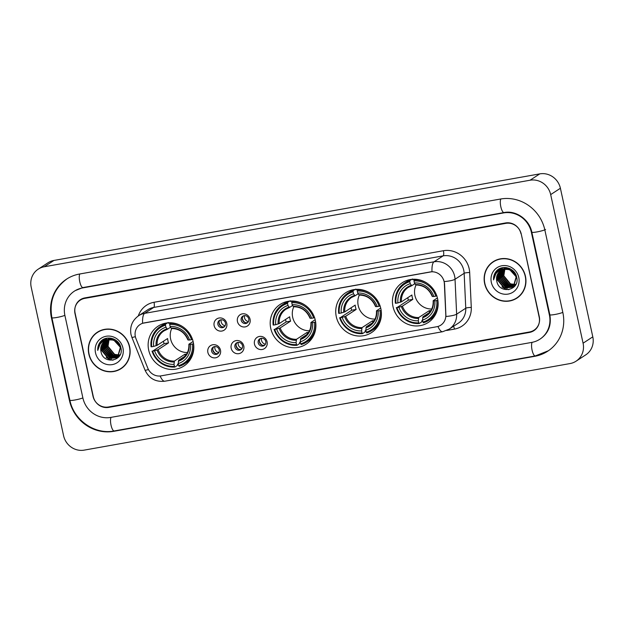 <?xml version="1.0" encoding="UTF-8"?>
<svg xmlns="http://www.w3.org/2000/svg" width="624" height="624" viewBox="0 0 624 624"><rect width="100%" height="100%" fill="white"/><g stroke="black" fill="none" stroke-linecap="round" stroke-linejoin="round"><path stroke-width="0.94" d="M270.746 328.341A23.743 22.464 -123.1 0 0 306.017 344.253A23.743 22.464 -123.1 0 0 315.338 320.401A23.743 22.464 -123.1 0 0 280.067 304.489A23.743 22.464 -123.1 0 0 270.746 328.341M336.281 316.664A23.743 22.464 -123.1 0 0 371.553 332.576A23.743 22.464 -123.1 0 0 380.866 308.724A23.743 22.464 -123.1 0 0 345.602 292.812A23.743 22.464 -123.1 0 0 336.281 316.664M392.987 306.563A23.743 22.464 -123.1 0 0 428.251 322.475A23.743 22.464 -123.1 0 0 437.572 298.623A23.743 22.464 -123.1 0 0 402.301 282.711A23.743 22.464 -123.1 0 0 392.987 306.563M148.684 350.087A23.743 22.464 -123.1 0 0 183.947 365.999A23.743 22.464 -123.1 0 0 193.268 342.147A23.743 22.464 -123.1 0 0 158.005 326.235A23.743 22.464 -123.1 0 0 148.684 350.087M220.49 350.158A6.716 6.357 56.9 0 1 215.6 357.802A6.716 6.357 56.9 0 1 207.87 352.404A6.716 6.357 56.9 0 1 212.761 344.768A6.716 6.357 56.9 0 1 220.49 350.158M211.614 351.164A4.033 3.814 -123.1 0 0 217.597 353.87A4.033 3.814 -123.1 0 0 219.18 349.814A4.033 3.814 -123.1 0 0 213.197 347.116A4.033 3.814 -123.1 0 0 211.614 351.164M243.797 346.008A6.716 6.357 56.9 0 1 238.906 353.652A6.716 6.357 56.9 0 1 231.176 348.254A6.716 6.357 56.9 0 1 236.067 340.61A6.716 6.357 56.9 0 1 243.797 346.008M234.913 347.014A4.033 3.814 -123.1 0 0 240.903 349.713A4.033 3.814 -123.1 0 0 242.486 345.665A4.033 3.814 -123.1 0 0 236.496 342.958A4.033 3.814 -123.1 0 0 234.913 347.014M267.095 341.858A6.716 6.357 56.9 0 1 262.205 349.495A6.716 6.357 56.9 0 1 254.475 344.105A6.716 6.357 56.9 0 1 259.366 336.461A6.716 6.357 56.9 0 1 267.095 341.858M258.219 342.865A4.033 3.814 -123.1 0 0 264.209 345.563A4.033 3.814 -123.1 0 0 265.785 341.515A4.033 3.814 -123.1 0 0 259.802 338.809A4.033 3.814 -123.1 0 0 258.219 342.865M226.762 323.404A6.716 6.357 56.9 0 1 221.871 331.048A6.716 6.357 56.9 0 1 214.141 325.65A6.716 6.357 56.9 0 1 219.032 318.014A6.716 6.357 56.9 0 1 226.762 323.404M217.885 324.41A4.033 3.814 -123.1 0 0 223.868 327.116A4.033 3.814 -123.1 0 0 225.451 323.06A4.033 3.814 -123.1 0 0 219.461 320.362A4.033 3.814 -123.1 0 0 217.885 324.41M250.068 319.254A6.716 6.357 56.9 0 1 245.177 326.898A6.716 6.357 56.9 0 1 237.448 321.5A6.716 6.357 56.9 0 1 242.338 313.856A6.716 6.357 56.9 0 1 250.068 319.254M241.184 320.26A4.033 3.814 -123.1 0 0 247.174 322.959A4.033 3.814 -123.1 0 0 248.758 318.911A4.033 3.814 -123.1 0 0 242.767 316.204A4.033 3.814 -123.1 0 0 241.184 320.26M218.166 353.41A4.033 3.814 56.9 0 1 213.845 346.78M241.472 349.261A4.033 3.814 56.9 0 1 237.143 342.631M264.771 345.103A4.033 3.814 56.9 0 1 260.45 338.473M224.437 326.656A4.033 3.814 56.9 0 1 220.116 320.026M247.744 322.499A4.033 3.814 56.9 0 1 243.415 315.877M135.97 338.676A12.098 11.443 56.9 0 1 135.353 336.664A12.098 11.443 56.9 0 1 140.104 324.511A12.098 11.443 56.9 0 1 144.152 322.912L430.186 271.955A12.098 11.443 56.9 0 1 444.374 283.725L445.809 315.065A12.098 11.443 56.9 0 1 440.794 325.151A12.098 11.443 56.9 0 1 436.738 326.75L161.093 375.859A12.098 11.443 56.9 0 1 147.794 368.16L135.97 338.676M505.822 223.353L84.77 298.373A13.439 12.714 -123.1 0 0 80.27 300.152A13.439 12.714 -123.1 0 0 74.997 313.654L92.992 396.201A13.439 12.714 -123.1 0 0 108.451 406.988L529.503 331.976A13.439 12.714 -123.1 0 0 534.011 330.197A13.439 12.714 -123.1 0 0 539.284 316.688L521.282 234.14A13.439 12.714 -123.1 0 0 505.822 223.353M549.377 314.894L531.383 232.339A24.188 22.885 -123.1 0 0 503.552 212.924L82.501 287.945A24.188 22.885 -123.1 0 0 74.396 291.143A24.188 22.885 -123.1 0 0 64.896 315.448L82.898 398.003A24.188 22.885 -123.1 0 0 110.729 417.417L531.781 342.397A24.188 22.885 -123.1 0 0 539.885 339.199A24.188 22.885 -123.1 0 0 549.377 314.894L549.806 314.613M550.68 194.602A17.917 16.949 -123.1 0 0 530.065 180.219L44.234 266.776A17.917 16.949 -123.1 0 0 38.236 269.147A17.917 16.949 -123.1 0 0 31.2 287.149L63.601 435.747A17.917 16.949 -123.1 0 0 84.209 450.122L570.04 363.566A17.917 16.949 -123.1 0 0 576.046 361.195A17.917 16.949 -123.1 0 0 583.081 343.192L550.68 194.602L560.399 188.253A17.917 16.949 -123.1 0 0 539.791 173.878L53.96 260.434A17.917 16.949 -123.1 0 0 47.954 262.805L38.236 269.147M576.046 361.195L585.764 354.853A17.917 16.949 -123.1 0 0 592.8 336.851L560.399 188.253M544.838 229.944A38.524 36.449 -123.1 0 0 500.518 199.025L79.466 274.037A38.524 36.449 -123.1 0 0 66.565 279.139A38.524 36.449 -123.1 0 0 51.441 317.85L69.436 400.397A38.524 36.449 -123.1 0 0 113.763 431.317L534.815 356.304A38.524 36.449 -123.1 0 0 547.716 351.203A38.524 36.449 -123.1 0 0 562.84 312.491L544.838 229.944M88.834 354.065A21.723 20.553 -123.1 0 0 121.103 368.628A21.723 20.553 -123.1 0 0 129.636 346.796A21.723 20.553 -123.1 0 0 97.36 332.233A21.723 20.553 -123.1 0 0 88.834 354.065M118.201 369.946A21.723 20.553 -123.1 0 0 121.586 368.3M484.645 283.546A21.723 20.553 -123.1 0 0 516.922 298.108A21.723 20.553 -123.1 0 0 525.447 276.276A21.723 20.553 -123.1 0 0 493.171 261.713A21.723 20.553 -123.1 0 0 484.645 283.546M514.012 299.426A21.723 20.553 -123.1 0 0 517.397 297.781M142.6 323.279L431.995 271.721A15.678 4.711 -100.1 0 1 434.023 261.807A17.917 16.949 56.9 0 1 454.639 276.19A17.917 16.949 56.9 0 1 455.036 279.256L456.643 314.176A17.917 16.949 56.9 0 1 449.21 329.113L458.32 323.17A17.917 16.949 -123.1 0 0 465.761 308.225L464.155 273.304A17.917 16.949 -123.1 0 0 463.749 270.239A17.917 16.949 -123.1 0 0 443.134 255.863L153.746 307.421A17.917 16.949 -123.1 0 0 147.74 309.793L138.629 315.736A17.917 16.949 56.9 0 1 144.628 313.365A15.678 4.711 79.9 0 0 142.6 323.279M443.695 279.88L444.545 283.616L445.942 316.501A15.678 2.683 -2.6 0 0 456.643 314.176L465.761 308.225A4.477 0.764 177.4 0 1 471.284 307.453A22.402 21.193 56.9 0 1 454.483 329.09L446.69 330.478M520.978 233.743A13.439 12.714 -123.1 0 0 505.518 222.955L84.887 297.898A13.439 12.714 -123.1 0 0 80.387 299.676A13.439 12.714 -123.1 0 0 75.114 313.178L93.296 396.599A13.439 12.714 -123.1 0 0 108.763 407.386L529.394 332.444A13.439 12.714 -123.1 0 0 533.894 330.665A13.439 12.714 -123.1 0 0 539.167 317.164L521.165 233.626M493.662 261.409A21.723 20.553 -123.1 0 0 490.799 263.843M97.851 331.929A21.723 20.553 -123.1 0 0 94.981 334.363M119.122 355.126L114.332 354.565L107.929 346.772L109.06 339.706M119.223 354.955L114.637 354.37L108.233 346.577M119.402 355.555L118.856 355.719M118.669 355.766L113.116 355.36L106.712 347.568L108.272 339.823M118.786 355.61L113.42 355.157L107.016 347.365L108.467 339.791M119.496 355.82L119.044 356.008M118.88 356.086L118.365 356.288M118.186 356.351L111.899 356.148L105.495 348.356L107.523 339.994M119.012 355.961L118.49 356.148M118.31 356.21L112.203 355.953L105.799 348.161L107.71 339.947M118.942 356.187L118.482 356.468M118.318 356.561L117.827 356.803M117.663 356.873L110.69 356.944L104.278 349.151L106.813 340.213M119.09 356.086L118.622 356.359M118.459 356.444L117.967 356.678M117.796 356.749L110.994 356.749L104.582 348.956L106.985 340.15M120.151 354.611L117.265 357.263M117.101 357.349L109.473 357.739L103.061 349.947L106.135 340.486M119.878 355.165L117.725 356.983M117.881 356.881L117.406 357.154M117.25 357.24L109.777 357.536L103.366 349.744L106.306 340.415M108.303 339.815A10.124 9.578 -123.1 0 0 104.91 341.156A10.124 9.578 -123.1 0 0 100.94 351.335C102.905 365.305 124.379 361.218 120.908 347.958C119.496 338.497 106.267 334.573 100.464 341.741C98.436 344.222 97.531 347.123 97.75 350.423C98.647 344.183 102.164 340.649 108.303 339.815C114.309 339.3 118.295 341.944 120.26 347.747L117.562 356.967L116.509 357.77L108.256 358.527L101.852 350.735L105.487 340.813M108.014 339.433L107.64 339.854L113.755 340.018L120.565 347.545L117.866 356.772L116.516 357.77M116.665 357.669L108.56 358.332L102.157 350.54L105.651 340.727M109.161 339.534L109.489 339.027M109.598 338.871L109.949 338.411M108.381 339.667L108.732 339.206M108.857 339.058L109.231 338.645M109.364 338.512L109.762 338.13M108.576 339.628L108.919 339.16M109.036 339.011L109.411 338.582M109.535 338.442L108.038 339.136M108.147 339.3L108.545 338.918M108.685 338.801L109.106 338.458M107.819 339.799L108.194 339.37M108.319 339.238L108.716 338.848M108.849 338.723L109.27 338.372M107.468 339.596L107.89 339.245M107.632 339.518L108.053 339.16M108.194 339.05L108.638 338.731M108.482 338.832L109.816 338.044M106.821 339.932L110.971 338.192M106.821 339.963L114.41 339.339M106.977 339.846L107.422 339.526M107.266 339.62L110.588 338.13M106.735 339.979L113.1 338.77M100.94 351.335L104.044 341.851L105.027 341.086M101.236 330.283A21.505 20.342 -123.1 0 0 98.452 331.789L97.484 332.42A21.505 20.342 -123.1 0 0 89.045 354.026A21.505 20.342 -123.1 0 0 120.978 368.441A21.505 20.342 -123.1 0 0 129.425 346.835A21.505 20.342 -123.1 0 0 97.484 332.42M99.427 343.192A19.04 18.01 -123.1 0 0 99.45 345.166M95.519 352.872A14.609 13.822 -123.1 0 0 112.32 364.595A14.609 13.822 -123.1 0 0 122.944 347.989A14.609 13.822 -123.1 0 0 106.142 336.266A14.609 13.822 -123.1 0 0 95.519 352.872M120.978 368.441L121.953 367.809A21.505 20.342 -123.1 0 0 124.449 365.867M97.75 350.423L101.221 340.985M99.505 345.08L103.03 339.635M113.022 360.204L109.613 359.432L106.158 357.404M101.852 350.774L101.501 345.439M102.648 341.718L104.653 338.832M103.069 349.978L102.71 344.643M102.835 343.933L103.132 342.771M103.834 340.985L105.401 338.559M104.286 349.183L103.927 343.847M104.052 343.145L104.348 341.975M104.902 340.501L106.166 338.341M105.503 348.395L105.144 343.06M105.269 342.35L105.565 341.18M105.924 340.166L106.946 338.177M99.263 345.493L102.898 339.713M111.314 358.964L102.687 349.112L102.508 345.197M102.625 344.362L102.944 342.997M103.693 341.063L105.308 338.59M112.531 358.168L103.904 348.317L103.717 344.409M103.841 343.567L104.153 342.202M104.777 340.548L106.072 338.364M113.74 357.38L105.121 347.529L104.933 343.613M105.05 342.771L105.37 341.414M105.448 341.172L105.573 340.782M105.799 340.197L106.852 338.2M514.933 284.606L510.143 284.045L503.74 276.253L504.871 269.186M515.042 284.435L510.448 283.85L504.044 276.058M515.213 285.035L514.675 285.199M514.488 285.246L508.934 284.84L502.523 277.048L504.083 269.303M514.605 285.09L509.239 284.638L502.827 276.845L504.278 269.272M515.307 285.301L514.862 285.488M514.691 285.566L514.176 285.769M513.997 285.831L507.718 285.628L501.306 277.836L503.342 269.474M514.823 285.433L514.301 285.628M514.121 285.691L508.022 285.433L501.61 277.641L503.521 269.428M514.753 285.667L514.293 285.948M514.137 286.034L513.646 286.283M513.474 286.354L506.501 286.424L500.097 278.632L502.632 269.693M514.909 285.566L514.441 285.839M514.277 285.925L513.778 286.159M513.607 286.229L506.805 286.229L500.401 278.437L502.804 269.63M515.962 284.092L513.076 286.744M512.92 286.829L505.284 287.219L498.88 279.427L501.953 269.966M515.689 284.645L513.544 286.463M513.692 286.361L513.224 286.634M513.061 286.72L505.588 287.017L499.184 279.224L502.117 269.896M504.122 269.295A10.124 9.578 -123.1 0 0 500.729 270.637A10.124 9.578 -123.1 0 0 496.751 280.816C498.724 294.785 520.19 290.698 516.719 277.438C515.315 267.977 502.078 264.053 496.283 271.222C494.255 273.702 493.342 276.604 493.561 279.903C494.465 273.663 497.983 270.13 504.122 269.295C510.12 268.78 514.106 271.424 516.071 277.228L513.38 286.447L512.327 287.251L504.067 288.007L497.663 280.215L501.306 270.293M503.833 268.913L503.451 269.334L509.566 269.498L516.376 277.025L513.677 286.252L512.327 287.251M512.476 287.149L504.371 287.812L497.968 280.02L501.462 270.208M504.98 269.014L505.3 268.507M505.409 268.351L505.76 267.891M504.2 269.147L504.551 268.687M504.668 268.538L505.042 268.125M505.175 267.992L505.573 267.61M504.387 269.108L504.73 268.64M504.855 268.492L505.222 268.063M505.346 267.922L503.849 268.616M503.958 268.78L504.364 268.398M504.496 268.281L504.917 267.938M503.638 269.279L504.005 268.85M504.137 268.718L504.527 268.328M504.66 268.203L505.081 267.852M503.279 269.077L503.708 268.726M503.451 268.999L503.864 268.64M504.013 268.531L504.449 268.211M504.301 268.304L505.635 267.524M502.632 269.412L506.782 267.673M502.64 269.443L510.221 268.819M502.796 269.326L503.233 269.006M503.084 269.1L506.399 267.61M502.546 269.459L508.911 268.242M496.751 280.816L499.855 271.331L500.838 270.566M497.047 259.763A21.505 20.342 -123.1 0 0 494.27 261.269L493.295 261.901A21.505 20.342 -123.1 0 0 484.856 283.507A21.505 20.342 -123.1 0 0 516.797 297.921A21.505 20.342 -123.1 0 0 525.236 276.315A21.505 20.342 -123.1 0 0 493.295 261.901M495.245 272.672A19.04 18.01 -123.1 0 0 495.269 274.646M491.33 282.352A14.609 13.822 -123.1 0 0 508.139 294.076A14.609 13.822 -123.1 0 0 518.762 277.469A14.609 13.822 -123.1 0 0 501.961 265.746A14.609 13.822 -123.1 0 0 491.33 282.352M516.797 297.921L517.772 297.289A21.505 20.342 -123.1 0 0 520.268 295.347M493.561 279.903L497.039 270.465M495.323 274.56L498.841 269.116M508.833 289.684L505.424 288.912L501.977 286.884M497.671 280.254L497.312 274.919M498.459 271.198L500.464 268.312M498.888 279.458L498.529 274.123M498.646 273.413L498.95 272.251M499.645 270.465L501.22 268.039M500.105 278.663L499.746 273.328M499.863 272.626L500.159 271.456M500.721 269.981L501.977 267.821M501.314 277.875L500.955 272.54M501.08 271.83L501.376 270.66M501.735 269.646L502.765 267.657M495.074 274.973L498.716 269.194M507.125 288.444L498.498 278.593L498.319 274.677M498.436 273.842L498.755 272.477M499.504 270.543L501.127 268.07M508.342 287.648L499.715 277.797L499.535 273.889M499.652 273.047L499.972 271.682M500.588 270.028L501.883 267.844M509.558 286.861L500.932 277.009L500.752 273.094M500.869 272.251L501.189 270.894M501.259 270.652L501.392 270.262M501.61 269.677L502.663 267.68M219.008 322.507A6.716 6.357 -123.1 0 0 221.723 326.664M221.161 319.784A4.93 4.664 -123.1 0 0 225.085 325.79M242.315 318.357A6.716 6.357 -123.1 0 0 245.029 322.514M244.468 315.627A4.93 4.664 -123.1 0 0 248.391 321.641M212.737 349.261A6.716 6.357 -123.1 0 0 215.452 353.418M214.89 346.538A4.93 4.664 -123.1 0 0 218.813 352.544M236.044 345.111A6.716 6.357 -123.1 0 0 238.758 349.268M238.196 342.381A4.93 4.664 -123.1 0 0 242.12 348.395M259.342 340.954A6.716 6.357 -123.1 0 0 262.057 345.119M261.495 338.231A4.93 4.664 -123.1 0 0 265.418 344.245M171.748 328.489A16.575 15.678 -123.1 0 0 170.602 338.98A16.575 15.678 -123.1 0 0 187.418 352.513M178.659 365.594L179.088 366.311A22.222 21.021 -123.1 0 0 184.454 363.854A22.222 21.021 -123.1 0 0 193.541 343.723L192.457 344.027A21.325 20.171 -123.1 0 1 178.659 365.594L178.214 363.581A19.266 18.221 -123.1 0 0 190.507 344.378L188.947 344.191L193.112 341.468M185.016 356.148L178.628 360.321L178.214 363.581M178.269 363.808L177.481 364.322L177.481 365.36L174.884 367.06L174.447 366.343A21.325 20.171 -123.1 0 1 152.63 351.125L154.58 350.774A19.266 18.221 -123.1 0 0 174.01 364.338L174.416 361.07L184.86 354.253A16.575 15.678 -123.1 0 0 186.553 354.097M165.485 325.213L165.532 324.176A22.222 21.021 -123.1 0 0 160.173 326.633A22.222 21.021 -123.1 0 0 151.078 346.772L151.687 346.78A21.325 20.171 -123.1 0 1 165.485 325.213L165.922 327.226A19.266 18.221 -123.1 0 0 153.629 346.429L157.154 345.337L167.599 338.528A16.575 15.678 -123.1 0 0 167.926 340.72A16.575 15.678 -123.1 0 0 168.542 342.872L158.106 349.682L154.58 350.774M152.63 351.125L164.096 343.66A21.278 20.132 56.9 0 1 163.511 341.507A21.278 20.132 56.9 0 1 163.449 341.227M168.137 322.483L168.527 323.271L169.322 322.756M184.454 363.854L187.052 362.154A22.222 21.021 -123.1 0 0 190.406 359.401M182.684 326.687A22.222 21.021 -123.1 0 0 169.744 323.427L169.689 324.464A21.325 20.171 -123.1 0 1 191.506 339.682L192.598 339.378M170.75 322.772L169.744 323.427M152.03 351.117A22.222 21.021 -123.1 0 0 174.884 367.06M191.506 339.682L189.556 340.033A19.266 18.221 -123.1 0 0 170.126 326.477L169.689 324.464M190.507 344.378L192.457 344.027M174.01 364.338L174.447 366.343M170.126 326.477L171.109 328.099A17.23 16.302 -123.1 0 1 188.191 340.01L189.556 340.033M178.339 361.241A17.23 16.302 -123.1 0 0 189.134 344.362L188.947 344.191M166.639 322.982A22.222 21.021 -123.1 0 0 162.77 324.94L160.173 326.633M165.532 324.176L167.544 322.865M153.629 346.429L151.687 346.78M170.563 327.194L167.474 329.207L165.922 327.226M167.474 329.207L166.904 328.848A17.23 16.302 -123.1 0 0 156.101 345.727M164.096 343.66L168.542 342.872M184.86 354.253L185.227 355.914M293.81 306.743A16.575 15.678 -123.1 0 0 292.672 317.234A16.575 15.678 -123.1 0 0 309.488 330.767M315.627 321.961L314.519 322.28A21.325 20.171 -123.1 0 1 300.721 343.847L300.284 341.835A19.266 18.221 -123.1 0 0 312.577 322.624L311.009 322.444L315.175 319.722M307.078 334.402L300.69 338.567L300.284 341.835M300.331 342.061L299.543 342.568L299.551 343.613L296.954 345.314L296.517 344.596A21.325 20.171 -123.1 0 1 274.7 329.378L276.643 329.027A19.266 18.221 -123.1 0 0 296.08 342.584L296.486 339.316L306.93 332.506A16.575 15.678 -123.1 0 0 308.623 332.35M287.547 303.467L287.602 302.429A22.222 21.021 -123.1 0 0 282.235 304.886A22.222 21.021 -123.1 0 0 273.148 325.026L273.749 325.034A21.325 20.171 -123.1 0 1 287.547 303.467L287.984 305.471A19.266 18.221 -123.1 0 0 275.699 324.683L279.224 323.591L289.669 316.774A16.575 15.678 -123.1 0 0 289.996 318.973A16.575 15.678 -123.1 0 0 290.612 321.126L280.168 327.935L276.643 329.027M274.7 329.378L286.166 321.914A21.278 20.132 56.9 0 1 285.581 319.761A21.278 20.132 56.9 0 1 285.519 319.48M290.199 300.737L290.597 301.525L291.392 301.01M300.721 343.847L301.158 344.565A22.222 21.021 -123.1 0 0 306.517 342.108L309.122 340.408A22.222 21.021 -123.1 0 0 312.476 337.654M304.754 304.933A22.222 21.021 -123.1 0 0 291.806 301.681L291.751 302.718A21.325 20.171 -123.1 0 1 313.576 317.936L314.66 317.624M292.82 301.025L291.806 301.681M306.517 342.108A22.222 21.021 -123.1 0 0 315.611 321.968M274.092 329.371A22.222 21.021 -123.1 0 0 296.954 345.314M313.576 317.936L311.626 318.279A19.266 18.221 -123.1 0 0 292.196 304.723L291.751 302.718M312.577 322.624L314.519 322.28M296.08 342.584L296.517 344.596M292.196 304.723L293.179 306.353A17.23 16.302 -123.1 0 1 310.253 318.263L311.626 318.279M300.401 339.495A17.23 16.302 -123.1 0 0 311.204 322.608L311.009 322.444M288.709 301.228A22.222 21.021 -123.1 0 0 284.84 303.194L282.235 304.886M287.602 302.429L289.614 301.119M275.699 324.683L273.749 325.034M292.633 305.448L289.544 307.46L287.984 305.471M289.544 307.46L288.974 307.102A17.23 16.302 -123.1 0 0 278.171 323.981M286.166 321.914L290.612 321.126M306.93 332.506L307.289 334.16M359.346 295.066A16.575 15.678 -123.1 0 0 358.207 305.557A16.575 15.678 -123.1 0 0 375.016 319.09M366.257 332.171L366.694 332.888A22.222 21.021 -123.1 0 0 372.052 330.431A22.222 21.021 -123.1 0 0 381.147 310.292L380.055 310.604A21.325 20.171 -123.1 0 1 366.257 332.171L365.82 330.158A19.266 18.221 -123.1 0 0 378.105 310.955L376.545 310.768L380.71 308.045M372.614 322.725L366.226 326.89L365.82 330.158M365.867 330.385L365.079 330.892L365.087 331.937L362.482 333.637L362.053 332.92A21.325 20.171 -123.1 0 1 340.236 317.702L342.178 317.351A19.266 18.221 -123.1 0 0 361.616 330.907L362.021 327.639L372.466 320.83A16.575 15.678 -123.1 0 0 374.158 320.674M353.083 291.79L353.137 290.753A22.222 21.021 -123.1 0 0 347.771 293.21A22.222 21.021 -123.1 0 0 338.684 313.349L339.284 313.357A21.325 20.171 -123.1 0 1 353.083 291.79L353.519 293.803A19.266 18.221 -123.1 0 0 341.234 313.006L344.76 311.914L355.196 305.105A16.575 15.678 -123.1 0 0 355.532 307.297A16.575 15.678 -123.1 0 0 356.148 309.449L345.704 316.259L342.178 317.351M340.236 317.702L351.702 310.237A21.278 20.132 56.9 0 1 351.117 308.084A21.278 20.132 56.9 0 1 351.055 307.804M355.735 289.06L356.132 289.848L356.92 289.333M372.052 330.431L374.657 328.731A22.222 21.021 -123.1 0 0 378.011 325.978M370.289 293.257A22.222 21.021 -123.1 0 0 357.341 290.004L357.287 291.041A21.325 20.171 -123.1 0 1 379.111 306.259L380.195 305.947M358.355 289.349L357.341 290.004M339.628 317.694A22.222 21.021 -123.1 0 0 362.482 333.637M379.111 306.259L377.161 306.61A19.266 18.221 -123.1 0 0 357.731 293.046L357.287 291.041M378.105 310.955L380.055 310.604M361.616 330.907L362.053 332.92M357.731 293.046L358.714 294.676A17.23 16.302 -123.1 0 1 375.788 306.587L377.161 306.61M365.937 327.818A17.23 16.302 -123.1 0 0 376.74 310.931L376.545 310.768M354.245 289.552A22.222 21.021 -123.1 0 0 350.376 291.517L347.771 293.21M353.137 290.753L355.15 289.442M341.234 313.006L339.284 313.357M358.168 293.771L355.072 295.784L353.519 293.803M355.072 295.784L354.502 295.425A17.23 16.302 -123.1 0 0 343.707 312.304M351.702 310.237L356.148 309.449M372.466 320.83L372.824 322.483M416.044 284.965A16.575 15.678 -123.1 0 0 414.905 295.456A16.575 15.678 -123.1 0 0 431.722 308.989M422.955 322.07L423.392 322.787A22.222 21.021 -123.1 0 0 428.758 320.33A22.222 21.021 -123.1 0 0 437.845 300.191L436.753 300.503A21.325 20.171 -123.1 0 1 422.955 322.07L422.518 320.057A19.266 18.221 -123.1 0 0 434.811 300.846L433.243 300.659L437.416 297.944M429.32 312.624L422.932 316.789L422.518 320.057M422.565 320.276L421.785 320.791L421.785 321.836L419.188 323.536L418.751 322.819A21.325 20.171 -123.1 0 1 396.934 307.601L398.884 307.25A19.266 18.221 -123.1 0 0 418.314 320.806L418.72 317.538L429.164 310.729A16.575 15.678 -123.1 0 0 430.856 310.573M409.781 281.689L409.835 280.652A22.222 21.021 -123.1 0 0 404.477 283.109A22.222 21.021 -123.1 0 0 395.382 303.248L395.983 303.256A21.325 20.171 -123.1 0 1 409.781 281.689L410.225 283.694A19.266 18.221 -123.1 0 0 397.933 302.905L401.458 301.813L411.902 294.996A16.575 15.678 -123.1 0 0 412.23 297.196A16.575 15.678 -123.1 0 0 412.846 299.341L402.402 306.158L398.884 307.25M396.934 307.601L408.4 300.136A21.278 20.132 56.9 0 1 407.815 297.983A21.278 20.132 56.9 0 1 407.753 297.703M412.441 278.959L412.831 279.747L413.626 279.232M428.758 320.33L431.356 318.63A22.222 21.021 -123.1 0 0 434.71 315.877M426.988 283.156A22.222 21.021 -123.1 0 0 414.04 279.903L413.993 280.933A21.325 20.171 -123.1 0 1 435.809 296.158L436.901 295.846M415.054 279.24L414.04 279.903M396.334 307.593A22.222 21.021 -123.1 0 0 419.188 323.536M435.809 296.158L433.859 296.501A19.266 18.221 -123.1 0 0 414.43 282.945L413.993 280.933M434.811 300.846L436.753 300.503M418.314 320.806L418.751 322.819M414.43 282.945L415.412 284.575A17.23 16.302 -123.1 0 1 432.494 296.486L433.859 296.501M422.635 317.71A17.23 16.302 -123.1 0 0 433.438 300.83L433.243 300.659M410.943 279.451A22.222 21.021 -123.1 0 0 407.074 281.416L404.477 283.109M409.835 280.652L411.848 279.341M397.933 302.905L395.983 303.256M414.866 283.67L411.778 285.683L410.225 283.694M411.778 285.683L411.208 285.324A17.23 16.302 -123.1 0 0 400.405 302.203M408.4 300.136L412.846 299.341M429.164 310.729L429.523 312.382M500.877 198.962A7.168 2.153 79.9 0 0 500.822 206.77A7.168 2.153 79.9 0 0 504.02 212.558C515.736 210.046 529.402 219.406 531.835 232.19L549.838 314.746C551.554 325.12 548.48 333.115 540.61 338.723M545.571 229.468A7.168 0.866 167.7 0 1 536.897 231.933A7.168 0.866 167.7 0 1 531.835 232.19M562.817 312.398A7.168 0.866 167.7 0 1 554.892 314.488A7.168 0.866 167.7 0 1 549.838 314.746M548.441 350.727L535.283 355.93A7.168 2.153 -100.1 0 1 532.077 350.142A7.168 2.153 -100.1 0 1 532.139 342.334M535.283 355.93L114.231 430.95A7.168 2.153 -100.1 0 1 111.025 425.162A7.168 2.153 -100.1 0 1 111.088 417.355M114.231 430.95C94.84 434.905 73.741 420.194 69.896 400.249A7.168 0.866 -12.3 0 0 74.95 399.992A7.168 0.866 -12.3 0 0 82.875 397.901M67.291 278.663C54.187 288.194 49.054 301.205 51.893 317.702A7.168 0.866 -12.3 0 0 56.956 317.444A7.168 0.866 -12.3 0 0 64.88 315.354M79.825 273.975A7.168 2.153 79.9 0 0 79.771 281.783A7.168 2.153 79.9 0 0 82.969 287.57L504.02 212.558M539.791 173.878L530.065 180.219M592.8 336.851L583.081 343.192M53.96 260.434L44.234 266.776M535.415 355.906L534.815 356.304M114.364 430.927L113.763 431.317M69.865 400.124L69.436 400.397M51.87 317.569L51.441 317.85M531.804 232.066L531.383 232.339M504.153 212.534L503.552 212.924M83.101 287.547L82.501 287.945M443.407 250.723A4.477 1.349 -100.1 0 1 443.134 255.863L434.023 261.807L144.628 313.365L153.746 307.421A4.477 1.349 -100.1 0 0 154.011 302.281L443.407 250.723A22.402 21.193 56.9 0 1 469.17 268.702A22.402 21.193 56.9 0 1 469.677 272.532L471.284 307.453M138.629 315.736C132.202 320.424 129.659 326.664 130.993 334.464L131.875 337.327A15.678 1.045 -21.8 0 0 135.353 336.64M437.939 326.469A15.678 4.711 79.9 0 0 442.642 331.718L449.21 329.113M442.642 331.718L164.814 381.209A15.678 4.711 -100.1 0 1 160.126 375.991M164.814 381.209C155.61 382.177 149.027 378.503 145.049 370.188A15.678 1.045 -21.8 0 0 148.442 369.525M444.249 281.588A15.678 2.683 -2.6 0 0 455.036 279.256L464.155 273.304A4.477 0.764 177.4 0 1 469.677 272.532M138.302 315.955A22.402 21.193 56.9 0 1 154.011 302.281M453.492 326.313A4.477 1.349 -100.1 0 1 454.483 329.09M178.628 360.321A16.575 15.678 -123.1 0 0 182.107 358.644C186.904 355.298 189.158 350.516 188.861 344.284M158.106 349.682A16.575 15.678 -123.1 0 0 174.416 361.07M157.053 350.072A17.23 16.302 -123.1 0 0 174.127 361.99M167.365 329.246A16.575 15.678 -123.1 0 0 163.995 330.884A16.575 15.678 -123.1 0 0 157.154 345.337M300.69 338.567A16.575 15.678 -123.1 0 0 304.177 336.898C308.974 333.551 311.228 328.762 310.924 322.538M280.168 327.935A16.575 15.678 -123.1 0 0 296.486 339.316M279.115 328.325A17.23 16.302 -123.1 0 0 296.197 340.244M289.435 307.499A16.575 15.678 -123.1 0 0 286.057 309.137A16.575 15.678 -123.1 0 0 279.224 323.591M366.226 326.89A16.575 15.678 -123.1 0 0 369.704 325.221C374.509 321.875 376.763 317.086 376.459 310.861M345.704 316.259A16.575 15.678 -123.1 0 0 362.021 327.639M344.651 316.649A17.23 16.302 -123.1 0 0 361.733 328.567M354.97 295.823A16.575 15.678 -123.1 0 0 351.593 297.461A16.575 15.678 -123.1 0 0 344.76 311.914M422.932 316.789A16.575 15.678 -123.1 0 0 426.41 315.12C431.207 311.774 433.462 306.985 433.165 300.76M402.402 306.158A16.575 15.678 -123.1 0 0 418.72 317.538M401.357 306.548A17.23 16.302 -123.1 0 0 418.431 318.466M411.668 285.722A16.575 15.678 -123.1 0 0 408.299 287.36A16.575 15.678 -123.1 0 0 401.458 301.813M75.122 290.667L82.969 287.57M69.896 400.249L51.893 317.702M131.875 337.327L145.049 370.188M187.91 339.947C184.72 332.475 179.267 328.661 171.569 328.497M163.995 330.884L167.419 329.238M309.98 318.201C306.782 310.729 301.337 306.914 293.639 306.751M286.057 309.137L289.489 307.484M375.515 306.524C372.317 299.052 366.873 295.238 359.174 295.074M351.593 297.461L355.025 295.815M432.214 296.423C429.016 288.951 423.571 285.137 415.873 284.973M408.299 287.36L411.723 285.706"/></g></svg>
